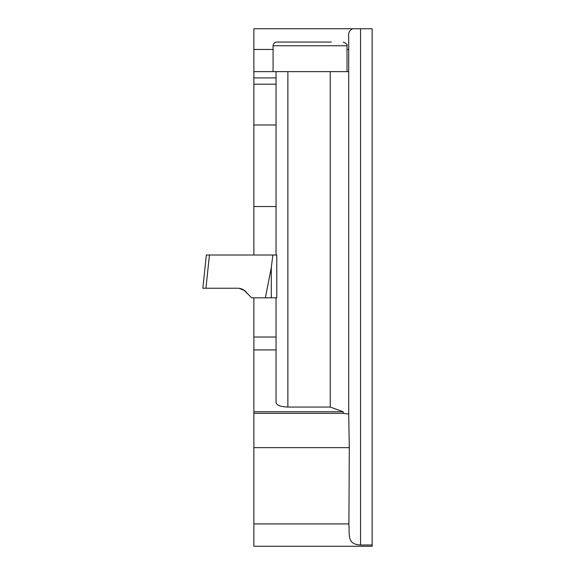 <?xml version="1.0" encoding="UTF-8"?>
<svg xmlns="http://www.w3.org/2000/svg" width="575" height="575" viewBox="0 0 575 575"><rect width="100%" height="100%" fill="white"/><g stroke="black" fill="none" stroke-linecap="round" stroke-linejoin="round"><path stroke-width="0.86" d="M360.539 544.992L360.539 28.75L352.691 28.75C349.478 30.173 348.148 32.897 348.716 36.915L348.716 71.631L253.862 71.631L253.862 28.75L372.147 28.75L372.147 544.992L360.539 544.992C346.639 544.331 349.679 534.75 348.896 523.918L349.298 447.645L348.716 414.007L343.167 413.31L253.862 413.31L253.862 546.25L372.147 546.25L372.147 544.992M276.043 297.814L276.043 402.744C276.755 405.353 280.701 406.791 287.867 407.05L330.23 407.05L330.23 71.631M276.043 71.631L276.043 255.005M276.043 206.526L253.862 206.526L253.862 71.631M253.862 255.005L253.862 206.526M253.862 413.31L253.862 297.814M253.862 84.194L276.043 84.194M276.043 124.983L253.862 124.983M330.23 407.05L343.167 411.757L343.167 413.31M348.716 71.631L348.716 414.007M253.862 337.029L276.043 337.029M343.167 411.757L253.862 411.757M276.043 349.931L253.862 349.931M347.012 71.631L347.012 45.756L273.082 45.756C273.305 43.506 274.534 42.277 276.783 42.054L331.387 42.054M272.859 255.005L276.783 255.005L276.783 297.814L265.398 297.814L271.299 267.526L272.859 255.005L206.346 255.005L202.853 288.24L239.006 288.24L244.231 290.404L247.207 293.379C245.123 290.44 242.391 288.722 239.006 288.24L202.853 288.24L239.006 288.24C242.406 288.736 245.144 290.454 247.207 293.379L247.207 293.379M265.398 297.814L251.642 297.814L244.231 290.404M253.862 523.918L348.896 523.918M287.867 71.631L287.867 407.05M253.862 447.645L349.298 447.645M348.716 49.45L347.012 49.45M273.082 49.45L253.862 49.45M276.043 77.913L253.862 77.913M271.299 267.526L271.299 297.814M209.437 255.005L205.943 288.24M273.082 45.756L273.082 71.631M347.012 45.756C347.731 44.8 346.495 43.563 343.318 42.054"/></g></svg>
